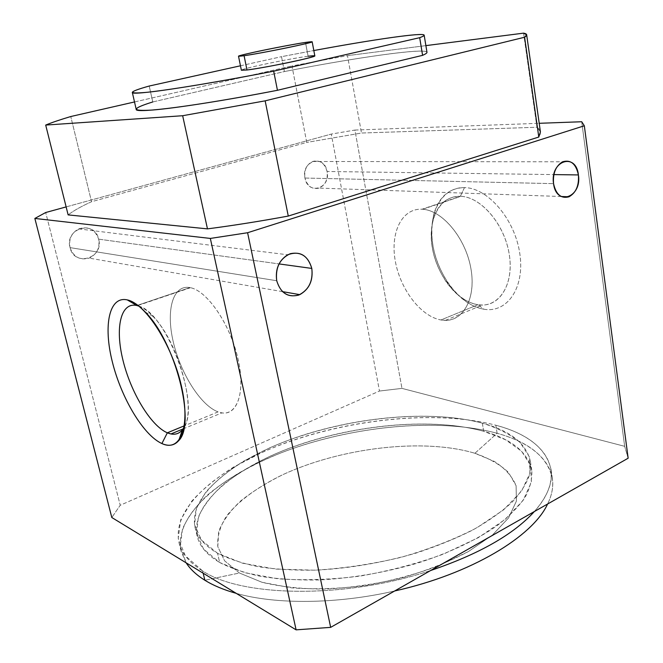 <?xml version="1.0" encoding="UTF-8"?>
<svg xmlns="http://www.w3.org/2000/svg" width="663" height="663" viewBox="0 0 663 663"><rect width="100%" height="100%" fill="white"/><g stroke="black" fill="none" stroke-linecap="round" stroke-linejoin="round"><path stroke-width="0.5" stroke-dasharray="3.31 2.49" d="M474.899 453.277L497.134 433.287C539.35 444.856 563.956 470.954 547.597 504.013C552.014 494.93 553.605 486.385 552.362 478.371C547.588 457.139 529.182 442.113 497.134 433.287L495.833 425.232C527.897 433.809 546.295 448.544 551.019 469.437C553.091 482.374 547.539 496.405 534.353 511.546C569.915 471.865 545.55 438.135 495.833 425.232C431.439 408.317 334.268 420.549 262.573 452.207L233.956 466.86C216.826 477.609 202.754 489.07 191.723 501.236L180.726 519.825L178.223 538.339L185.3 555.776L202.638 570.967L203.168 573.205L202.638 570.967C241.829 597.131 345.332 599.137 430.677 570.495C345.332 599.137 241.829 597.131 202.638 570.967C189.369 562.696 181.48 553.182 178.952 542.433C171.22 505.156 223.729 464.34 290.792 441.061C358.31 417.74 439.776 410.447 495.833 425.232L497.134 433.287C441.119 418.071 359.752 425.19 292.391 448.652C225.486 472.073 173.2 513.344 181.09 551.21L186.146 562.829L180.261 546.403L182.466 529.115C187.579 517.422 195.95 506.035 207.552 494.938C227.243 478.578 251.957 464.465 281.684 452.597C350.951 426.102 438.028 417.259 497.134 433.287L474.899 453.277C423.267 437.779 341.553 447.575 282.96 474.6C258.396 486.46 238.705 500.664 226.589 515.996C220 526.356 217.066 536.582 217.787 546.685L224.616 560.84L239.442 573.014L262.051 582.296C280.722 586.813 302.121 589.075 326.246 589.084C351.332 587.667 376.584 583.946 402.002 577.904C426.665 570.661 448.801 561.884 468.41 551.558L492.435 535.066L508.571 517.902L516.386 501.153L516.112 485.73L508.43 472.329C500.018 464.531 488.838 458.183 474.899 453.277L494.316 461.415C504.933 468.227 512.192 476.332 516.112 485.73L516.386 501.153L508.571 517.902L492.435 535.066L468.41 551.558L437.638 566.21C414.334 574.73 389.769 581.236 363.962 585.719C338.263 588.819 314.113 589.531 291.529 587.857L262.051 582.296L239.442 573.014L204.85 580.249L239.442 573.014L224.616 560.84L217.787 546.685L218.674 531.461C222.801 521.068 230.119 510.908 240.619 500.996C252.62 491.407 266.733 482.614 282.96 474.6C341.553 447.575 423.267 437.779 474.899 453.277M394.667 590.973C336.63 604.291 275.709 604.606 236.202 593.344C275.709 604.606 336.63 604.291 394.667 590.973M483.667 431.281L482.324 423.143C510.336 430.735 526.356 443.506 530.4 461.456L529.72 474.26C526.72 483.319 520.836 492.642 512.051 502.214C501.609 511.803 488.49 521.085 472.702 530.06C455.531 538.688 436.552 546.395 415.742 553.182C383.057 562.614 350.213 568.257 317.212 570.105C296.137 570.528 276.761 569.451 259.076 566.873C242.675 563.509 228.818 558.967 217.514 553.24L219.677 562.497C230.997 568.348 244.846 573.006 261.23 576.479C278.899 579.147 298.251 580.307 319.284 579.951C352.227 578.194 384.996 572.583 417.599 563.111C448.901 553.075 476.059 540.221 496.546 526.082C508.927 516.502 518.458 506.913 525.129 497.3C530.143 487.844 532.356 478.868 531.784 470.374C527.698 452.125 511.662 439.088 483.667 431.281C433.693 417.574 359.52 423.914 298.176 445.022C237.172 466.089 190.264 502.91 197.118 536.035C199.447 546.097 206.964 554.923 219.677 562.497L217.514 553.24C204.817 545.823 197.317 537.163 195.03 527.251C188.309 494.664 235.423 458.257 296.56 437.315C358.053 416.323 432.326 409.833 482.324 423.143L483.667 431.281L505.504 439.718L521.59 451.213L530.624 465.517L531.411 482.158L523.082 500.424L505.264 519.328L478.321 537.66L443.53 554.069C417.068 563.666 389.156 571.017 359.794 576.139C330.572 579.702 303.223 580.581 277.731 578.782L244.697 572.699L219.677 562.497L203.616 549.138L196.654 533.665L198.32 517.099C203.359 505.819 211.862 494.83 223.829 484.123C237.404 473.788 253.233 464.299 271.3 455.663C336.423 426.582 425.878 415.477 483.667 431.281M314.817 55.841L308.113 56.239L305.494 42.424L308.113 56.239C289.582 58.593 239.882 68.993 241.382 70.253M304.939 178.04L553.555 183.643L304.939 178.04C303.994 170.142 306.521 164.623 312.522 161.49C319.79 159.675 324.646 163.007 327.083 171.485C328.003 179.54 325.351 185.076 319.143 188.093C312.099 189.668 307.367 186.32 304.939 178.04C307.905 195.66 330.961 188.516 327.083 171.485L553.878 174.593L327.083 171.485C324.422 153.998 301.043 160.612 304.939 178.04M70.029 247.622L276.711 280.731L70.029 247.622C68.587 239.177 71.455 232.937 78.648 228.901C88.353 225.901 95.024 229.315 98.654 239.144C100.063 247.979 96.906 254.302 89.182 258.122C79.916 260.542 73.535 257.037 70.029 247.622C74.389 267.371 104.149 258.156 98.654 239.144L279.007 263.915L98.654 239.144C94.759 219.544 64.493 228.105 70.029 247.622M138.94 306.157C143.332 307.773 148.006 311.179 152.946 316.367C178.165 341.263 196.737 408.516 184.123 427.279C200.499 403.858 166.546 312.944 138.94 306.157M218.102 411.88L184.364 425.795L218.102 411.88C235.605 418.734 246.072 395.355 238.307 360.183C230.79 325.069 207.121 290.328 189.991 287.601L190.521 287.709C207.022 290.933 229.381 323.072 237.528 356.818C245.874 390.606 237.876 415.693 221.906 412.867L218.102 411.88C200.682 405.532 180.56 373.46 173.292 341.951C165.8 310.408 172.728 284.336 189.991 287.601C172.728 284.336 165.8 310.408 173.292 341.951C180.56 373.46 200.682 405.532 218.102 411.88M137.763 305.237L189.991 287.601L137.763 305.237M477.89 304.723L440.953 319.964L445.395 320.362C464.208 320.801 476.564 296.676 470.589 266.882C464.862 237.089 442.113 210.411 422.696 209.259L461.017 196.314C480.774 197.16 503.482 222.983 508.861 252.114C514.48 281.245 501.568 305.137 482.415 305.038L477.89 304.723C498.419 308.262 514.107 285.48 509.358 255.023C504.916 224.583 480.982 196.613 460.379 196.281L464.465 187.604C487.695 187.728 514.869 219.163 519.792 253.506C525.055 287.866 507.071 313.326 483.957 309.231L477.89 304.723L483.957 309.231C470.581 306.696 458.705 298.093 448.304 283.416C433.287 260.078 428.555 236.674 434.091 213.188C439.32 196.505 449.448 187.977 464.465 187.604L460.379 196.281C447.044 196.463 438.044 203.989 433.362 218.848C428.406 239.815 432.649 260.774 446.108 281.709C455.415 294.844 466.014 302.519 477.89 304.723C457.412 301.632 436.876 275.302 432.268 247.614C427.395 219.909 439.693 195.486 460.379 196.281L422.074 209.218C401.745 208.116 390.084 232.821 395.297 261.081C400.245 289.325 420.79 316.45 440.953 319.964L477.89 304.723M422.074 209.218C442.312 209.848 466.296 238.738 471.128 269.858C476.258 300.994 461.158 323.917 440.953 319.964C420.79 316.45 400.245 289.325 395.297 261.081C390.084 232.821 401.745 208.116 422.074 209.218M426.972 52.286C426.036 47.471 355.335 57.681 284.41 71.554L281.51 56.678L313.814 50.545L281.51 56.678L284.41 71.554L152.788 101.945L149.208 86.033L152.788 101.945C141.7 105.367 136.172 107.829 136.197 109.337M240.47 65.786L281.51 56.678L240.47 65.786M246.984 69.996C237.346 70.999 241.117 69.516 258.297 65.562C274.275 61.982 297.074 57.706 308.113 56.239M347.478 55.634L425.878 45.623L347.478 55.634L361.484 133.031L347.478 55.634L291.96 65.952L306.737 142.421L91.535 201.726C81.325 206.342 73.518 210.735 68.132 214.895C73.518 210.735 81.325 206.342 91.535 201.726L70.767 116.531L91.535 201.726L306.737 142.421L291.96 65.952L347.478 55.634M523.555 33.15L536.947 127.263L361.484 133.031L306.737 142.421L361.484 133.031L536.947 127.263L523.555 33.15M540.42 131.879L536.947 127.263C540.875 129.774 541.489 133.031 538.787 137.042M134.506 101.961L291.96 65.952L134.506 101.961M152.788 101.945L284.41 71.554C366.2 55.477 446.713 44.769 422.596 55.344M354.896 130.064L539.201 123.301L354.896 130.064L401.969 388.385L354.896 130.064L331.293 134.083L379.485 391.037L120.227 505.256L111.815 517.521L120.227 505.256L45.697 212.516L120.227 505.256L379.485 391.037L331.293 134.083L354.896 130.064M581.716 121.743L624.662 446.323L401.969 388.385L379.485 391.037L401.969 388.385L624.662 446.323L581.716 121.743M483.957 309.231C507.071 313.326 525.055 287.866 519.792 253.506C514.869 219.163 487.695 187.728 464.465 187.604C441.135 186.958 427.436 214.481 432.873 245.368C438.003 276.256 460.884 305.635 483.957 309.231M628.151 458.208L624.662 446.323L628.151 458.208M66.134 206.906L331.293 134.083L66.134 206.906M482.324 423.143C424.502 407.795 334.923 419.033 269.617 447.881L243.644 461.166C228.18 470.887 215.566 481.181 205.812 492.07L196.314 508.604L194.574 524.922L201.486 540.138L217.514 553.24L242.525 563.21L275.593 569.094L314.892 570.188C343.409 568.448 372.167 564.155 401.173 557.31C429.293 549.146 454.453 539.342 476.656 527.897L503.698 509.756L521.607 491.076L529.994 473.059L529.248 456.683L520.24 442.635C510.601 434.555 497.963 428.066 482.324 423.143M551.019 469.437L552.362 478.371M530.4 461.456L531.784 470.374M561.238 196.513L319.143 188.093M282.504 291.637L89.182 258.122M145.247 312.049L152.946 316.367M183.096 428.928L221.906 412.867M138.037 305.444L190.521 287.709M445.395 320.362L482.415 305.038M422.696 209.259L461.017 196.314M448.304 283.416L446.108 281.709M434.091 213.188L433.362 218.848M78.648 228.901L287.734 254.783M312.522 161.49L562.572 161.805M197.118 536.035L195.03 527.251M181.09 551.21L178.952 542.433"/><path stroke-width="0.99" d="M547.597 504.013C532.737 536.475 471.36 573.943 394.667 590.973C471.36 573.943 532.737 536.475 547.597 504.013M236.202 593.344C223.721 589.838 213.271 585.47 204.85 580.249C213.271 585.47 223.721 589.838 236.202 593.344M534.353 511.546C513.618 534.428 479.059 554.086 430.677 570.495C479.059 554.086 513.618 534.428 534.353 511.546M203.168 573.205L204.85 580.249L203.168 573.205M238.514 56.222L241.382 70.253L246.984 69.996L244.083 55.725L246.984 69.996C264.404 67.966 317.304 56.902 314.817 55.841L312.165 41.769C314.585 42.391 261.479 53.305 244.083 55.725L238.514 56.222C237.105 55.394 286.98 45.142 305.494 42.424L312.165 41.769M553.555 183.643C556 194.541 561.155 198.917 569.036 196.778C576.023 192.784 579.147 185.499 578.409 174.933L553.878 174.593L578.409 174.933C575.99 163.794 570.71 159.418 562.572 161.805C555.768 165.941 552.76 173.225 553.555 183.643C549.801 160.637 576.081 151.96 578.409 174.933C582.139 197.251 556.323 206.831 553.555 183.643M276.711 280.731C280.772 293.585 288.471 298.217 299.809 294.637C309.281 289.201 313.276 280.466 311.801 268.424L279.007 263.915L311.801 268.424C307.665 255.031 299.643 250.49 287.734 254.783C278.833 260.484 275.153 269.128 276.711 280.731C275.286 267.678 279.794 258.669 290.237 253.705C301.101 251.484 308.295 256.39 311.801 268.424C313.176 281.137 308.776 290.038 298.599 295.126C287.783 297.687 280.482 292.889 276.711 280.731M167.341 432.815L161.896 443.547C168.783 446.58 174.386 445.594 178.728 440.597C196.289 424.196 175.446 341.826 145.247 312.049C138.766 305.245 132.766 301.193 127.263 299.9L136.893 305.535L138.94 306.157L136.893 305.535L137.763 305.237L136.893 305.535C120.55 301.698 114.923 328.011 122.978 360.282C130.826 392.513 150.741 425.737 167.341 432.815L170.955 433.958C176.565 435.036 180.958 432.806 184.123 427.279L182.375 429.889C178.504 434.422 173.499 435.392 167.341 432.815L184.364 425.795L167.341 432.815C150.741 425.737 130.826 392.513 122.978 360.282C114.923 328.011 120.55 301.698 136.893 305.535L127.263 299.9C109.08 295.773 103.179 325.566 112.304 361.733C121.196 397.866 143.349 435.218 161.896 443.547L167.341 432.815M305.494 42.424C294.463 44.09 271.606 48.432 255.553 51.905C238.29 55.7 234.47 56.977 244.083 55.725C254.509 54.225 279.571 49.476 296.212 45.846C313.342 42.026 316.442 40.882 305.494 42.424M132.327 92.43L136.197 109.337C134.473 113.821 197.209 105.923 277.449 90.292L422.596 55.344C425.638 54.01 427.096 52.999 426.972 52.286L424.171 35.172C424.262 35.703 422.77 36.54 419.687 37.683L422.596 55.344L419.687 37.683L273.67 71.165C193.09 86.886 130.354 95.903 132.327 92.43C132.385 91.295 138.012 89.165 149.208 86.033L240.47 65.786L149.208 86.033C127.354 92.19 127.139 94.229 148.562 92.157C171.22 89.687 220.215 81.549 273.67 71.165L277.449 90.292L273.67 71.165L419.687 37.683C440.878 29.802 383.264 37.634 313.814 50.545C372.639 39.647 423.624 32.155 424.171 35.172M308.113 56.239C319.069 54.938 316.019 56.289 298.98 60.292C282.413 64.046 257.418 68.712 246.984 69.996M538.787 137.042L288.272 216.063C260.062 221.26 233.127 225.528 207.469 228.876L68.132 214.895L45.697 125.067L182.656 115.727L45.697 125.067L68.132 214.895L207.469 228.876L182.656 115.727L265.159 100.842L182.656 115.727L207.469 228.876C233.127 225.528 260.062 221.26 288.272 216.063L265.159 100.842L524.599 37.236L265.159 100.842L288.272 216.063L538.787 137.042L524.599 37.236C527.649 35.164 527.3 33.805 523.555 33.15L425.878 45.623L523.555 33.15L526.662 34.783L524.599 37.236L538.787 137.042L540.42 131.879L526.662 34.783M45.697 125.067C51.639 122.589 59.993 119.746 70.767 116.531L134.506 101.961L70.767 116.531C59.993 119.746 51.639 122.589 45.697 125.067M422.596 55.344L277.449 90.292C224.21 100.61 175.314 108.226 152.589 110.025C131.092 111.384 131.158 108.691 152.788 101.945M186.146 562.829C190.248 569.21 196.48 575.02 204.85 580.249C196.48 575.02 190.248 569.21 186.146 562.829M539.201 123.301L581.716 121.743L584.327 125.779L628.151 458.208L584.327 125.779L247.597 232.73L330.663 627.364L628.151 458.208L330.663 627.364L247.597 232.73L210.337 238.431L296.104 629.85L330.663 627.364L296.104 629.85L210.337 238.431L34.849 218.442L111.815 517.521L296.104 629.85L111.815 517.521L34.849 218.442L45.697 212.516L66.134 206.906L45.697 212.516L34.849 218.442L210.337 238.431L247.597 232.73L584.327 125.779L581.716 121.743L539.201 123.301M161.896 443.547C143.349 435.218 121.196 397.866 112.304 361.733C103.179 325.566 109.08 295.773 127.263 299.9C145.296 303.381 171.899 344.462 181.272 385.41C190.903 426.425 180.56 452.464 161.896 443.547M569.036 196.778L561.238 196.513M299.809 294.637L282.504 291.637M178.728 440.597L182.375 429.889M170.955 433.958L183.096 428.928M137.398 305.66L138.037 305.444"/></g></svg>
